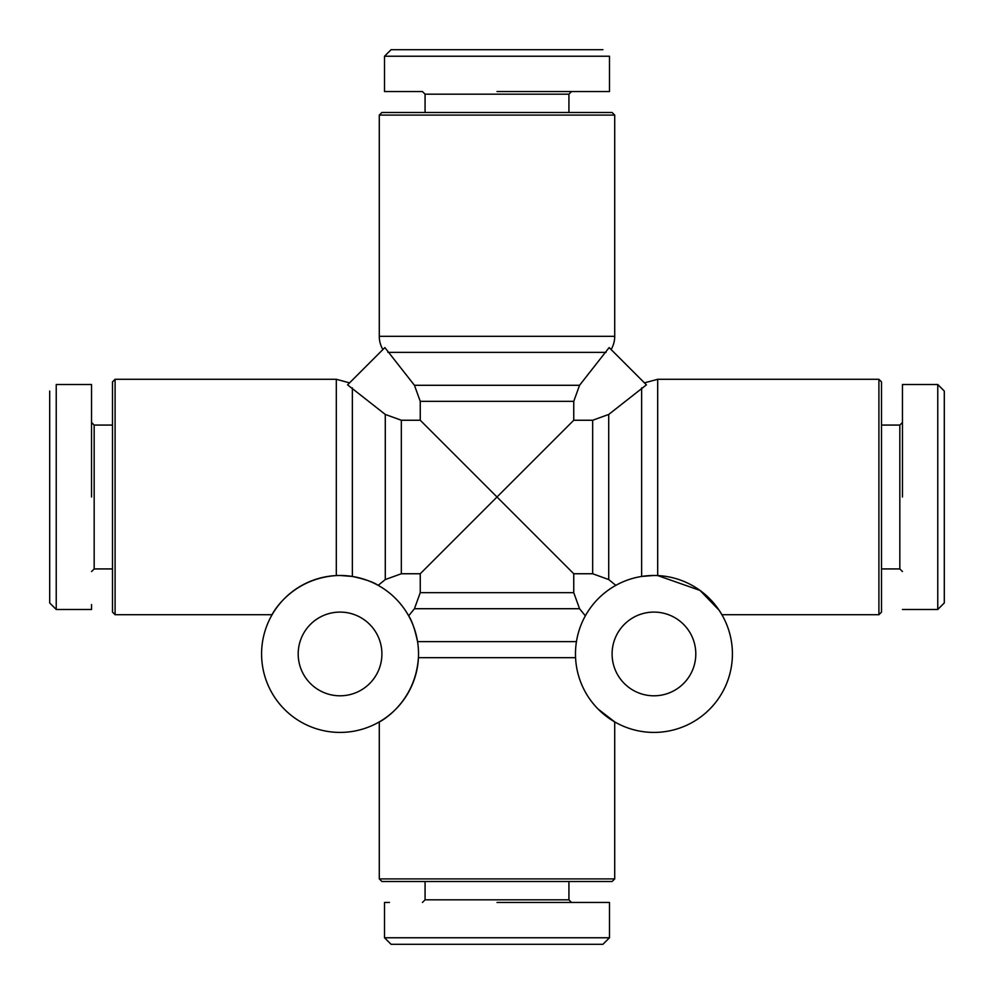 <?xml version="1.0" encoding="UTF-8"?>
<svg xmlns="http://www.w3.org/2000/svg" width="994" height="994" viewBox="0 0 994 994"><rect width="100%" height="100%" fill="white"/><g stroke="black" fill="none" stroke-linecap="round" stroke-linejoin="round"><path stroke-width="1.49" d="M611.124 349.54A26.155 26.155 0 0 0 614.714 336.307L379.286 336.307A26.155 26.155 0 0 0 382.876 349.54M384.852 347.577L414.448 385.287L420.251 401.34L420.251 420.251L401.34 420.251L385.287 414.448L347.577 384.852L384.852 347.577M592.66 573.749L592.66 420.251L608.713 414.448L646.423 384.852L609.148 347.577L579.552 385.287L573.749 401.34L573.749 420.251L497 497L573.749 573.749L592.66 573.749L608.713 579.552L615.833 585.354M609.484 91.547L609.484 56.236L384.516 56.236L391.064 49.7L602.936 49.7M91.547 384.516L56.236 384.516L56.236 609.484L49.7 602.936L49.7 391.064M902.453 609.484L937.764 609.484L944.3 602.936L944.3 391.064L937.764 384.516L902.453 384.516L902.453 389.486M389.486 902.453L384.516 902.453L384.516 937.764L391.064 944.3L602.936 944.3L609.484 937.764L609.484 902.453M379.286 115.093L381.907 112.484L612.093 112.484L614.714 115.093L379.286 115.093L379.286 336.307M568.928 112.484L568.928 94.169L425.072 94.169L422.45 91.547L384.516 91.547L384.516 56.236M568.928 94.169L571.55 91.547M352.373 387.896L352.373 576.445L340.047 575.476A78.476 78.476 0 0 1 418.524 653.953A78.476 78.476 0 0 1 340.047 732.416A78.476 78.476 0 0 1 261.584 653.953A78.476 78.476 0 0 1 340.047 575.476L336.307 575.563C288.272 578.906 270.144 618.007 272.095 614.714L115.093 614.714L115.093 379.286L336.307 379.286L336.307 575.563M641.627 387.896L641.627 576.445L653.953 575.476A78.476 78.476 0 0 1 732.416 653.953A78.476 78.476 0 0 1 653.953 732.416A78.476 78.476 0 0 1 575.476 653.953A78.476 78.476 0 0 1 653.953 575.476L657.444 575.551M598.065 709.045L614.714 721.905L614.714 878.907L612.093 881.516L381.907 881.516L379.286 878.907L614.714 878.907M585.354 615.833L579.552 608.713L573.749 592.66L573.749 573.749M878.907 379.286L881.516 381.907L881.516 612.093L878.907 614.714L878.907 379.286L657.693 379.286L644.46 382.876M878.907 614.714L721.905 614.714L719.159 610.291M340.047 695.8A41.847 41.847 0 0 0 381.907 653.953A41.847 41.847 0 0 0 340.047 612.093A41.847 41.847 0 0 0 298.2 653.953A41.847 41.847 0 0 0 340.047 695.8M115.093 379.286L112.484 381.907L112.484 612.093L115.093 614.714M418.437 657.693C415.082 705.777 375.931 723.88 379.286 721.905C375.993 723.818 414.995 705.914 418.437 657.693C415.082 705.777 375.931 723.88 379.286 721.905C375.993 723.818 414.995 705.914 418.437 657.693L575.563 657.693M653.953 612.093A41.847 41.847 0 0 1 695.8 653.953A41.847 41.847 0 0 1 653.953 695.8A41.847 41.847 0 0 1 612.093 653.953A41.847 41.847 0 0 1 653.953 612.093M112.484 425.072L94.169 425.072L94.169 568.928L91.547 571.55M112.484 568.928L94.169 568.928M881.516 568.928L899.831 568.928L899.831 425.072L902.453 422.45M881.516 425.072L899.831 425.072M94.169 425.072L91.547 422.45M425.072 881.516L425.072 899.831L568.928 899.831L571.55 902.453M568.928 881.516L568.928 899.831M899.831 568.928L902.453 571.55M425.072 899.831L422.45 902.453M56.236 483.332L56.236 500.019L56.236 483.332M592.66 420.251L573.749 420.251M420.251 420.251L497 497L420.251 573.749L401.34 573.749L385.287 579.552L378.167 585.354C373.657 582.186 365.059 579.216 352.373 576.445M576.445 641.627L417.555 641.627C414.784 628.941 411.814 620.343 408.646 615.833L414.448 608.713L420.251 592.66L573.749 592.66M657.693 379.286L657.693 575.563L700.024 590.424L719.134 610.266M497 91.547L609.484 91.547L497 91.547M420.251 573.749L420.251 592.66M439.373 56.236L482.637 56.236M442.293 49.7L444.156 49.7M91.547 497L91.547 384.516L91.547 497M56.236 609.484L91.547 609.484L91.547 604.514M902.453 497L902.453 384.516L902.453 497M497 902.453L609.484 902.453L497 902.453M937.764 609.484L937.764 384.516M384.516 937.764L609.484 937.764M49.7 551.707L49.7 549.844M49.7 537.518L49.7 533.902M410.845 944.3L408.522 944.3M387.896 352.373L606.104 352.373M414.448 385.287L579.552 385.287M420.251 401.34L573.749 401.34M401.34 420.251L401.34 573.749M385.287 579.552L385.287 414.448M608.713 414.448L608.713 579.552M579.552 608.713L414.448 608.713M425.072 112.484L425.072 94.169M379.286 878.907L379.286 721.905M614.714 115.093L614.714 336.307M349.54 382.876L336.307 379.286"/></g></svg>
